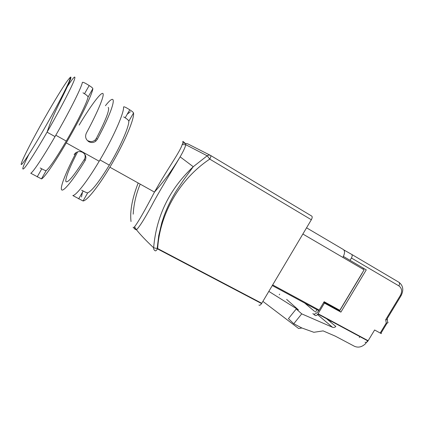 <?xml version="1.0" encoding="UTF-8"?>
<svg xmlns="http://www.w3.org/2000/svg" width="424" height="424" viewBox="0 0 424 424"><rect width="100%" height="100%" fill="white"/><g stroke="black" fill="none" stroke-linecap="round" stroke-linejoin="round"><path stroke-width="0.64" d="M108.215 107.373C109.922 109.387 105.963 119.743 96.333 138.447L95.024 140.106C92.92 141.796 90.598 142.013 88.054 140.773M74.11 154.564L75.52 152.969C77.751 151.347 80.157 151.156 82.728 152.402C85.871 154.617 86.655 157.362 85.081 160.638C72.695 180.905 62.784 192.724 61.501 189.602C60.15 186.576 66.605 170.708 76.214 152.486M133.051 227.301L133.82 227.672L134.556 226.776C138.107 222.261 144.743 210.696 154.463 192.088L157.24 187.233C168.158 168.105 180.264 151.357 182.198 144.547L182.914 142.936L182.85 141.335M99.184 161.242L102.094 156.255C114.819 134.18 124.211 112.222 123.543 107.023C123.723 106.445 125.292 107.065 128.26 108.883L129.76 109.805C132.044 111.226 133.3 112.291 133.539 112.991C134.525 118.354 125.462 140.339 112.789 162.26L109.89 167.215C98.124 186.989 86.703 201.04 83.04 200.971L72.822 195.549C76.198 195.459 87.397 181.165 99.184 161.242L66.266 142.872C54.415 163.261 43.921 178.308 41.457 178.912L30.751 173.236C32.897 172.451 43.142 157.145 55.019 136.597L47.059 132.156C36.856 149.858 27.846 164.062 24.422 168.015C21.29 171.296 22.726 166.828 28.726 154.606M55.019 136.597L57.966 131.461C70.909 108.761 81.684 86.925 82.373 82.431C82.765 81.965 84.524 82.691 87.657 84.609L89.183 85.547C91.536 87.005 92.755 88.054 92.851 88.685C92.512 93.365 82.097 115.238 69.207 137.774L66.266 142.872M81.472 196.98L82.479 192.242M304.729 303.075L314.719 311.529M313.553 314.089L315.101 315.419C315.901 315.912 316.823 315.445 317.878 314.03L318.053 313.755L368.143 340.711L374.615 329.989L380.201 333.047C381.51 333.746 381.77 333.789 380.985 333.169L387.123 323.014M323.676 302.513L324.424 303.107L318.053 313.755M316.929 309.668L315.445 312.144M312.779 313.691C314.491 314.746 316.49 313.734 318.774 310.665L324.148 301.724L339.815 310.315L364.11 269.828L342.862 257.41C344.876 253.6 345.056 250.982 343.403 249.551L306.547 227.81M343.392 256.441L347.373 258.773L343.403 256.425M363.511 268.233L362.96 269.15M365.053 342.195C365.949 342.735 366.924 342.327 367.968 340.976L368.143 340.711M359.859 336.614L359.303 337.536M262.896 301.379L298.613 328.494L301.904 328.001M330.688 322.166L335.85 326.485C334.78 327.439 333.656 327.699 332.474 327.264L301.718 313.861L293.768 323.756L288.447 318.641L296.238 308.948L298.432 309.907L268.827 291.383M401.078 295.687L387.107 318.8C387.854 319.442 387.382 319.744 385.692 319.707L400.431 295.311C402.413 291.315 401.888 288.172 398.862 285.871L351.422 258.004L350.023 260.336L366.272 269.849L340.896 312.122L324.424 303.107M387.239 319.569L387.679 322.092C388.426 322.738 387.96 323.046 386.269 323.014L385.692 319.707M351.422 258.004C352.344 256.255 352.418 255.041 351.629 254.368L343.901 249.969M347.373 258.773L350.023 260.336M338.511 309.896L338.357 310.156L340.896 312.122M362.287 273.088L339.778 310.591L324.016 301.952M338.357 310.156L323.856 302.211M293.768 323.756L301.856 327.985L313.85 332.289L323.099 330.89L335.294 336.147L354.369 346.244C358.089 347.897 361.704 347.145 365.207 343.991L366.691 342.189M366.983 341.728L367.571 340.758M279.718 294.15L279.241 294.744M298.432 309.907L286.64 299.392M301.718 313.861L296.238 308.948M331.022 321.101L330.46 322.044M364.11 269.828L342.873 257.394M183.036 141.425L185.378 143.476L185.813 144.727C185.103 147.552 183.205 151.591 180.131 156.838C173.67 167.899 163.076 184.954 154.537 200.303C146.042 216.383 140.026 226.22 136.491 229.813L135.495 229.543L134.011 228.351M261.767 303.282L261.587 303.568L157.474 248.867C156.398 250.505 155.64 251.146 155.205 250.78C154.071 250.176 153.552 249.179 153.647 247.796C156.276 216.145 169.478 189.115 193.254 166.722L207.193 155.788C208.38 154.972 209.541 154.877 210.675 155.497C211.12 155.947 210.813 157.15 209.748 159.106C179.962 178.88 159.768 213.638 157.659 248.559L261.767 303.282L311.333 219.754L209.748 159.106L207.193 155.788L185.813 144.727L182.198 144.547M131.021 221.545C129.808 211.295 132.187 198.443 138.166 182.993M133.194 214.173C133.809 203.875 136.141 193.858 140.19 184.122M210.728 155.529L311.735 216.086C312.451 216.685 312.318 217.91 311.333 219.754M261.587 303.568C260.511 305.073 259.626 305.577 258.937 305.089M127.248 114.183L130.375 111.729M79.134 125.075C90.079 106.784 100.276 92.808 102.693 93.397C105.189 93.837 98.405 110.797 86.332 133.168C84.858 136.634 85.69 139.485 88.833 141.722C91.398 142.983 93.757 142.766 95.909 141.059L95.029 140.111M105.422 105.719C118.179 89.385 115.317 105.846 97.244 139.385L95.909 141.059M82.987 92.814L84.514 93.752C86.862 95.23 88.038 96.354 88.044 97.123C87.116 102.232 77.226 122.35 66.276 141.081C56.228 158.104 49.534 167.941 46.195 170.586C45.681 170.729 44.207 170.141 41.785 168.816L40.216 167.983M84.577 153.965C85.431 155.857 85.351 157.67 84.344 159.408C73.866 175.886 67.734 183.285 65.937 181.605C64.861 179.177 69.912 166.606 77.64 151.856M123.675 116.886L125.17 117.808C127.454 119.25 128.668 120.384 128.817 121.216C129.034 126.877 120.225 146.996 109.318 165.137C99.248 181.605 92.045 190.842 87.699 192.851C87.047 192.909 85.542 192.295 83.183 191.012L81.641 190.191M182.914 142.936L187.71 143.831L210.362 155.332M133.82 227.672L135.495 229.543M154.469 192.083C158.465 187.62 163.002 182.029 168.089 175.303C172.759 168.63 176.776 162.477 180.131 156.838L193.254 166.722L183.868 179.606L176.331 190.821C171.37 198.829 167.263 207.214 164.008 215.98L161.793 222.717L158.74 235.58L157.182 248.543L153.647 247.796C145.999 240.594 140.28 234.594 136.491 229.813L134.556 226.776M157.182 248.543L157.659 248.559L157.474 248.867L157.182 248.543M44.684 117.989C32.616 139.257 21.677 160.548 21.2 164.04C20.5 167.92 32.272 149.889 46.508 124.788C60.754 99.709 71.72 77.661 70.029 77.963C68.566 77.868 56.742 96.709 44.684 117.989M65.466 89.464C73.591 76.823 76.468 73.845 74.099 80.528C71.243 87.858 61.257 107.193 50.011 126.993L47.059 132.156L49.073 126.458C54.431 111.888 62.863 96.433 67.072 87.174C71.37 77.873 72.085 74.995 69.223 78.541M380.201 333.047L386.269 323.014M351.629 254.368L398.867 282.236C403.171 285.516 403.913 289.99 401.093 295.661L400.431 295.311M398.867 282.236C399.752 282.962 399.752 284.175 398.862 285.871M332.474 327.264L317.486 314.544M302.858 234.032L342.862 257.41M272.664 284.912L319.155 310.066M92.851 88.685L88.044 97.123M46.195 170.586L41.457 178.912M85.081 160.638L84.344 159.408M133.539 112.991L128.817 121.216M87.699 192.851L83.04 200.971M96.333 138.447L97.244 139.385M154.463 192.088L109.89 167.215M367.968 340.976L317.878 314.03M330.487 321.996L326.522 318.684M272.293 285.543L318.774 310.665M37.18 176.914L41.785 168.816M84.514 93.752L89.183 85.547M125.17 117.808L129.76 109.805M78.657 198.909L83.183 191.012M109.318 165.137L99.969 159.917M66.276 141.081L55.809 135.23"/></g></svg>
